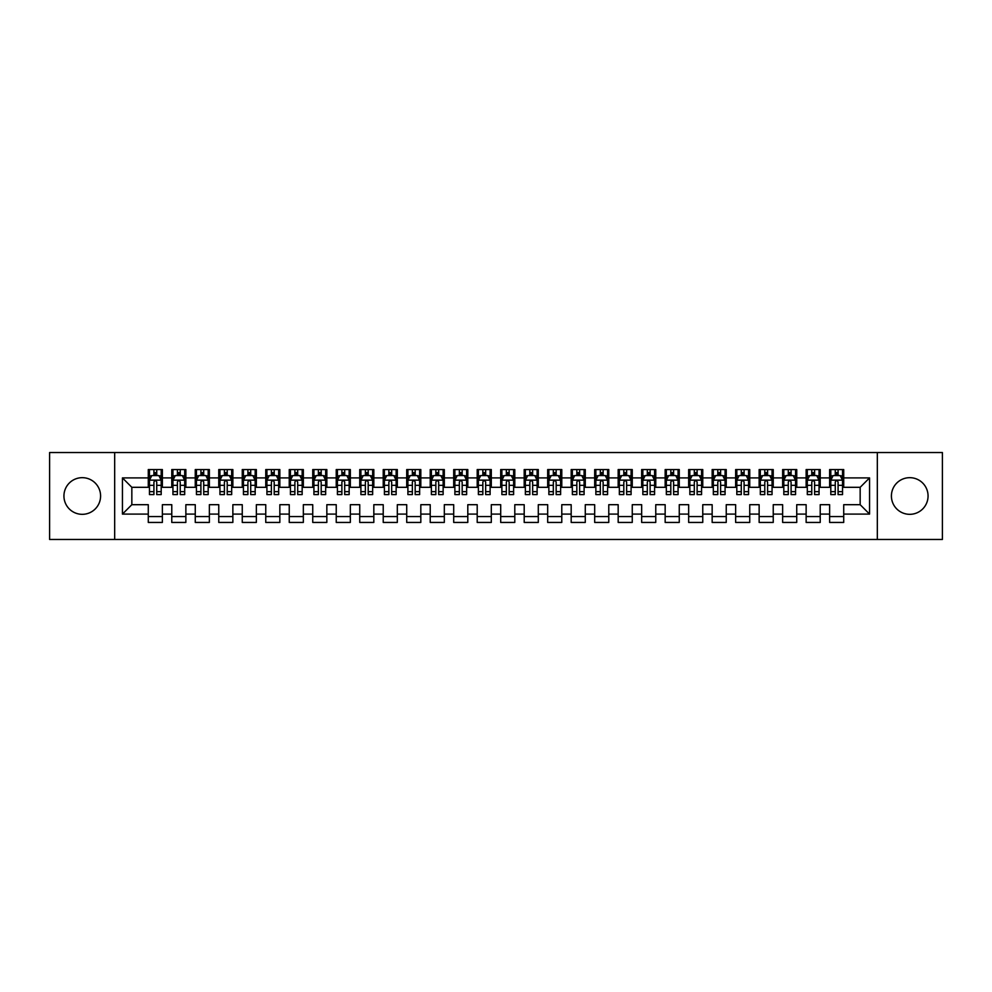 <?xml version="1.0" encoding="UTF-8"?>
<svg xmlns="http://www.w3.org/2000/svg" width="992" height="992" viewBox="0 0 992 992"><rect width="100%" height="100%" fill="white"/><g stroke="black" fill="none" stroke-linecap="round" stroke-linejoin="round"><path stroke-width="1.49" d="M909.738 477.673A18.327 18.327 0 0 0 891.411 496A18.327 18.327 0 0 0 909.738 514.327A18.327 18.327 0 0 0 928.066 496A18.327 18.327 0 0 0 909.738 477.673M82.262 477.673A18.327 18.327 0 0 0 63.934 496A18.327 18.327 0 0 0 82.262 514.327A18.327 18.327 0 0 0 100.589 496A18.327 18.327 0 0 0 82.262 477.673M877.325 539.462L942.4 539.462L942.4 452.538L877.325 452.538L877.325 539.462L114.675 539.462L114.675 452.538L49.6 452.538L49.6 539.462L114.675 539.462M877.325 452.538L114.675 452.538M122.438 514.092L122.438 477.908L148.279 477.908L148.279 487.308L131.837 487.308L131.837 504.692L122.438 514.092L148.279 514.092L148.279 522.437L162.378 522.437L162.378 514.092L171.777 514.092L171.777 522.437L185.864 522.437L185.864 514.092L195.263 514.092L195.263 522.437L209.362 522.437L209.362 514.092L218.761 514.092L218.761 522.437L232.86 522.437L232.86 514.092L242.259 514.092L242.259 522.437L256.358 522.437L256.358 514.092L265.757 514.092L265.757 522.437L279.843 522.437L279.843 514.092L289.242 514.092L289.242 522.437L303.341 522.437L303.341 514.092L312.74 514.092L312.74 522.437L326.839 522.437L326.839 514.092L336.238 514.092L336.238 522.437L350.337 522.437L350.337 514.092L359.736 514.092L359.736 522.437L373.823 522.437L373.823 514.092L383.222 514.092L383.222 522.437L397.321 522.437L397.321 514.092L406.72 514.092L406.72 522.437L420.819 522.437L420.819 514.092L430.218 514.092L430.218 522.437L444.317 522.437L444.317 514.092L453.704 514.092L453.704 522.437L467.802 522.437L467.802 514.092L477.202 514.092L477.202 522.437L491.3 522.437L491.3 514.092L500.7 514.092L500.7 522.437L514.798 522.437L514.798 514.092L524.198 514.092L524.198 522.437L538.296 522.437L538.296 514.092L547.683 514.092L547.683 522.437L561.782 522.437L561.782 514.092L571.181 514.092L571.181 522.437L585.28 522.437L585.28 514.092L594.679 514.092L594.679 522.437L608.778 522.437L608.778 514.092L618.177 514.092L618.177 522.437L632.264 522.437L632.264 514.092L641.663 514.092L641.663 522.437L655.762 522.437L655.762 514.092L665.161 514.092L665.161 522.437L679.26 522.437L679.26 514.092L688.659 514.092L688.659 522.437L702.758 522.437L702.758 514.092L712.157 514.092L712.157 522.437L726.243 522.437L726.243 514.092L735.642 514.092L735.642 522.437L749.741 522.437L749.741 514.092L759.14 514.092L759.14 522.437L773.239 522.437L773.239 514.092L782.638 514.092L782.638 522.437L796.737 522.437L796.737 514.092L806.136 514.092L806.136 522.437L820.223 522.437L820.223 514.092L829.622 514.092L829.622 522.437L843.721 522.437L843.721 504.692L860.163 504.692L860.163 487.308L843.721 487.308L843.721 477.908L869.562 477.908L869.562 514.092L843.721 514.092M843.721 477.908L843.721 469.563L829.622 469.563L829.622 477.908L820.223 477.908L820.223 469.563L806.136 469.563L806.136 477.908L796.737 477.908L796.737 469.563L782.638 469.563L782.638 477.908L773.239 477.908L773.239 469.563L759.14 469.563L759.14 477.908L749.741 477.908L749.741 469.563L735.642 469.563L735.642 477.908L726.243 477.908L726.243 469.563L712.157 469.563L712.157 477.908L702.758 477.908L702.758 469.563L688.659 469.563L688.659 477.908L679.26 477.908L679.26 469.563L665.161 469.563L665.161 477.908L655.762 477.908L655.762 469.563L641.663 469.563L641.663 477.908L632.264 477.908L632.264 469.563L618.177 469.563L618.177 477.908L608.778 477.908L608.778 469.563L594.679 469.563L594.679 477.908L585.28 477.908L585.28 469.563L571.181 469.563L571.181 477.908L561.782 477.908L561.782 469.563L547.683 469.563L547.683 477.908L538.296 477.908L538.296 469.563L524.198 469.563L524.198 477.908L514.798 477.908L514.798 469.563L500.7 469.563L500.7 477.908L491.3 477.908L491.3 469.563L477.202 469.563L477.202 477.908L467.802 477.908L467.802 469.563L453.704 469.563L453.704 477.908L444.317 477.908L444.317 469.563L430.218 469.563L430.218 477.908L420.819 477.908L420.819 469.563L406.72 469.563L406.72 477.908L397.321 477.908L397.321 469.563L383.222 469.563L383.222 477.908L373.823 477.908L373.823 469.563L359.736 469.563L359.736 477.908L350.337 477.908L350.337 469.563L336.238 469.563L336.238 477.908L326.839 477.908L326.839 469.563L312.74 469.563L312.74 477.908L303.341 477.908L303.341 469.563L289.242 469.563L289.242 477.908L279.843 477.908L279.843 469.563L265.757 469.563L265.757 477.908L256.358 477.908L256.358 469.563L242.259 469.563L242.259 477.908L232.86 477.908L232.86 469.563L218.761 469.563L218.761 477.908L209.362 477.908L209.362 469.563L195.263 469.563L195.263 477.908L185.864 477.908L185.864 469.563L171.777 469.563L171.777 477.908L162.378 477.908L162.378 469.563L148.279 469.563L148.279 477.908M820.223 514.092L820.223 504.692L829.622 504.692L829.622 514.092M869.562 477.908L860.163 487.308M796.737 514.092L796.737 504.692L806.136 504.692L806.136 514.092M829.622 477.908L829.622 487.308L820.223 487.308L820.223 477.908M773.239 514.092L773.239 504.692L782.638 504.692L782.638 514.092M806.136 477.908L806.136 487.308L796.737 487.308L796.737 477.908M749.741 514.092L749.741 504.692L759.14 504.692L759.14 514.092M782.638 477.908L782.638 487.308L773.239 487.308L773.239 477.908M726.243 514.092L726.243 504.692L735.642 504.692L735.642 514.092M759.14 477.908L759.14 487.308L749.741 487.308L749.741 477.908M702.758 514.092L702.758 504.692L712.157 504.692L712.157 514.092M735.642 477.908L735.642 487.308L726.243 487.308L726.243 477.908M679.26 514.092L679.26 504.692L688.659 504.692L688.659 514.092M712.157 477.908L712.157 487.308L702.758 487.308L702.758 477.908M655.762 514.092L655.762 504.692L665.161 504.692L665.161 514.092M688.659 477.908L688.659 487.308L679.26 487.308L679.26 477.908M632.264 514.092L632.264 504.692L641.663 504.692L641.663 514.092M665.161 477.908L665.161 487.308L655.762 487.308L655.762 477.908M608.778 514.092L608.778 504.692L618.177 504.692L618.177 514.092M641.663 477.908L641.663 487.308L632.264 487.308L632.264 477.908M585.28 514.092L585.28 504.692L594.679 504.692L594.679 514.092M618.177 477.908L618.177 487.308L608.778 487.308L608.778 477.908M561.782 514.092L561.782 504.692L571.181 504.692L571.181 514.092M594.679 477.908L594.679 487.308L585.28 487.308L585.28 477.908M538.296 514.092L538.296 504.692L547.683 504.692L547.683 514.092M571.181 477.908L571.181 487.308L561.782 487.308L561.782 477.908M514.798 514.092L514.798 504.692L524.198 504.692L524.198 514.092M547.683 477.908L547.683 487.308L538.296 487.308L538.296 477.908M491.3 514.092L491.3 504.692L500.7 504.692L500.7 514.092M524.198 477.908L524.198 487.308L514.798 487.308L514.798 477.908M467.802 514.092L467.802 504.692L477.202 504.692L477.202 514.092M500.7 477.908L500.7 487.308L491.3 487.308L491.3 477.908M444.317 514.092L444.317 504.692L453.704 504.692L453.704 514.092M477.202 477.908L477.202 487.308L467.802 487.308L467.802 477.908M420.819 514.092L420.819 504.692L430.218 504.692L430.218 514.092M453.704 477.908L453.704 487.308L444.317 487.308L444.317 477.908M397.321 514.092L397.321 504.692L406.72 504.692L406.72 514.092M430.218 477.908L430.218 487.308L420.819 487.308L420.819 477.908M373.823 514.092L373.823 504.692L383.222 504.692L383.222 514.092M406.72 477.908L406.72 487.308L397.321 487.308L397.321 477.908M350.337 514.092L350.337 504.692L359.736 504.692L359.736 514.092M383.222 477.908L383.222 487.308L373.823 487.308L373.823 477.908M326.839 514.092L326.839 504.692L336.238 504.692L336.238 514.092M359.736 477.908L359.736 487.308L350.337 487.308L350.337 477.908M303.341 514.092L303.341 504.692L312.74 504.692L312.74 514.092M336.238 477.908L336.238 487.308L326.839 487.308L326.839 477.908M279.843 514.092L279.843 504.692L289.242 504.692L289.242 514.092M312.74 477.908L312.74 487.308L303.341 487.308L303.341 477.908M256.358 514.092L256.358 504.692L265.757 504.692L265.757 514.092M289.242 477.908L289.242 487.308L279.843 487.308L279.843 477.908M232.86 514.092L232.86 504.692L242.259 504.692L242.259 514.092M265.757 477.908L265.757 487.308L256.358 487.308L256.358 477.908M209.362 514.092L209.362 504.692L218.761 504.692L218.761 514.092M242.259 477.908L242.259 487.308L232.86 487.308L232.86 477.908M185.864 514.092L185.864 504.692L195.263 504.692L195.263 514.092M218.761 477.908L218.761 487.308L209.362 487.308L209.362 477.908M162.378 514.092L162.378 504.692L171.777 504.692L171.777 514.092M195.263 477.908L195.263 487.308L185.864 487.308L185.864 477.908M131.837 504.692L148.279 504.692L148.279 514.092M171.777 477.908L171.777 487.308L162.378 487.308L162.378 477.908M829.622 475.441L830.8 475.441M842.543 475.441L843.721 475.441M806.136 475.441L807.302 475.441M819.057 475.441L820.223 475.441M782.638 475.441L783.816 475.441M795.559 475.441L796.737 475.441M759.14 475.441L760.318 475.441M772.061 475.441L773.239 475.441M735.642 475.441L736.82 475.441M748.563 475.441L749.741 475.441M712.157 475.441L713.322 475.441M725.078 475.441L726.243 475.441M688.659 475.441L689.837 475.441M701.58 475.441L702.758 475.441M665.161 475.441L666.339 475.441M678.082 475.441L679.26 475.441M641.663 475.441L642.841 475.441M654.584 475.441L655.762 475.441M618.177 475.441L619.343 475.441M631.098 475.441L632.264 475.441M594.679 475.441L595.857 475.441M607.6 475.441L608.778 475.441M571.181 475.441L572.359 475.441M584.102 475.441L585.28 475.441M547.683 475.441L548.861 475.441M560.616 475.441L561.782 475.441M524.198 475.441L525.363 475.441M537.118 475.441L538.296 475.441M500.7 475.441L501.878 475.441M513.62 475.441L514.798 475.441M477.202 475.441L478.38 475.441M490.122 475.441L491.3 475.441M453.704 475.441L454.882 475.441M466.637 475.441L467.802 475.441M430.218 475.441L431.384 475.441M443.139 475.441L444.317 475.441M406.72 475.441L407.898 475.441M419.641 475.441L420.819 475.441M383.222 475.441L384.4 475.441M396.143 475.441L397.321 475.441M359.736 475.441L360.902 475.441M372.657 475.441L373.823 475.441M336.238 475.441L337.416 475.441M349.159 475.441L350.337 475.441M312.74 475.441L313.918 475.441M325.661 475.441L326.839 475.441M289.242 475.441L290.42 475.441M302.163 475.441L303.341 475.441M265.757 475.441L266.922 475.441M278.678 475.441L279.843 475.441M242.259 475.441L243.437 475.441M255.18 475.441L256.358 475.441M218.761 475.441L219.939 475.441M231.682 475.441L232.86 475.441M195.263 475.441L196.441 475.441M208.184 475.441L209.362 475.441M171.777 475.441L172.943 475.441M184.698 475.441L185.864 475.441M148.279 475.441L149.457 475.441M161.2 475.441L162.378 475.441M148.279 516.559L162.378 516.559M171.777 516.559L185.864 516.559M195.263 516.559L209.362 516.559M218.761 516.559L232.86 516.559M242.259 516.559L256.358 516.559M265.757 516.559L279.843 516.559M289.242 516.559L303.341 516.559M312.74 516.559L326.839 516.559M336.238 516.559L350.337 516.559M359.736 516.559L373.823 516.559M383.222 516.559L397.321 516.559M406.72 516.559L420.819 516.559M430.218 516.559L444.317 516.559M453.704 516.559L467.802 516.559M477.202 516.559L491.3 516.559M500.7 516.559L514.798 516.559M524.198 516.559L538.296 516.559M547.683 516.559L561.782 516.559M571.181 516.559L585.28 516.559M594.679 516.559L608.778 516.559M618.177 516.559L632.264 516.559M641.663 516.559L655.762 516.559M665.161 516.559L679.26 516.559M688.659 516.559L702.758 516.559M712.157 516.559L726.243 516.559M735.642 516.559L749.741 516.559M759.14 516.559L773.239 516.559M782.638 516.559L796.737 516.559M806.136 516.559L820.223 516.559M829.622 516.559L843.721 516.559M122.438 477.908L131.837 487.308M860.163 504.692L869.562 514.092M156.736 472.626L153.921 472.626M161.2 491.648L156.736 491.648L156.736 494.586L161.2 494.586L161.2 480.264L158.856 475.565L151.801 475.565L149.457 480.264L149.457 494.586L153.921 494.586L153.921 491.648L149.457 491.648M149.457 480.264L149.457 469.563M161.2 480.264L161.2 469.563M153.921 475.565L153.921 469.563M156.736 469.563L156.736 475.565M156.736 491.648L156.736 482.025C155.794 480.215 154.864 480.215 153.921 482.025L153.921 491.648M156.736 475.441L153.921 475.441M180.234 472.626L177.407 472.626M184.698 491.648L180.234 491.648L180.234 494.586L184.698 494.586L184.698 480.264L182.342 475.565L175.299 475.565L172.943 480.264L172.943 494.586L177.407 494.586L177.407 491.648L172.943 491.648M172.943 480.264L172.943 469.563M184.698 480.264L184.698 469.563M177.407 475.565L177.407 469.563M180.234 469.563L180.234 475.565M180.234 491.648L180.234 482.025C179.292 480.215 178.349 480.215 177.407 482.025L177.407 491.648M180.234 475.441L177.407 475.441M203.72 472.626L200.905 472.626M208.184 491.648L203.72 491.648L203.72 494.586L208.184 494.586L208.184 480.264L205.84 475.565L198.797 475.565L196.441 480.264L196.441 494.586L200.905 494.586L200.905 491.648L196.441 491.648M196.441 480.264L196.441 469.563M208.184 480.264L208.184 469.563M200.905 475.565L200.905 469.563M203.72 469.563L203.72 475.565M203.72 491.648L203.72 482.025C202.79 480.215 201.847 480.215 200.905 482.025L200.905 491.648M203.72 475.441L200.905 475.441M227.218 472.626L224.403 472.626M231.682 491.648L227.218 491.648L227.218 494.586L231.682 494.586L231.682 480.264L229.338 475.565L222.282 475.565L219.939 480.264L219.939 494.586L224.403 494.586L224.403 491.648L219.939 491.648M219.939 480.264L219.939 469.563M231.682 480.264L231.682 469.563M224.403 475.565L224.403 469.563M227.218 469.563L227.218 475.565M227.218 491.648L227.218 482.025C226.288 480.215 225.345 480.215 224.403 482.025L224.403 491.648M227.218 475.441L224.403 475.441M250.716 472.626L247.901 472.626M255.18 491.648L250.716 491.648L250.716 494.586L255.18 494.586L255.18 480.264L252.824 475.565L245.78 475.565L243.437 480.264L243.437 494.586L247.901 494.586L247.901 491.648L243.437 491.648M243.437 480.264L243.437 469.563M255.18 480.264L255.18 469.563M247.901 475.565L247.901 469.563M250.716 469.563L250.716 475.565M250.716 491.648L250.716 482.025C249.773 480.215 248.831 480.215 247.901 482.025L247.901 491.648M250.716 475.441L247.901 475.441M274.214 472.626L271.386 472.626M278.678 491.648L274.214 491.648L274.214 494.586L278.678 494.586L278.678 480.264L276.322 475.565L269.278 475.565L266.922 480.264L266.922 494.586L271.386 494.586L271.386 491.648L266.922 491.648M266.922 480.264L266.922 469.563M278.678 480.264L278.678 469.563M271.386 475.565L271.386 469.563M274.214 469.563L274.214 475.565M274.214 491.648L274.214 482.025C273.271 480.215 272.329 480.215 271.386 482.025L271.386 491.648M274.214 475.441L271.386 475.441M297.699 472.626L294.884 472.626M302.163 491.648L297.699 491.648L297.699 494.586L302.163 494.586L302.163 480.264L299.82 475.565L292.776 475.565L290.42 480.264L290.42 494.586L294.884 494.586L294.884 491.648L290.42 491.648M290.42 480.264L290.42 469.563M302.163 480.264L302.163 469.563M294.884 475.565L294.884 469.563M297.699 469.563L297.699 475.565M297.699 491.648L297.699 482.025C296.769 480.215 295.827 480.215 294.884 482.025L294.884 491.648M297.699 475.441L294.884 475.441M321.197 472.626L318.382 472.626M325.661 491.648L321.197 491.648L321.197 494.586L325.661 494.586L325.661 480.264L323.318 475.565L316.262 475.565L313.918 480.264L313.918 494.586L318.382 494.586L318.382 491.648L313.918 491.648M313.918 480.264L313.918 469.563M325.661 480.264L325.661 469.563M318.382 475.565L318.382 469.563M321.197 469.563L321.197 475.565M321.197 491.648L321.197 482.025C320.255 480.215 319.325 480.215 318.382 482.025L318.382 491.648M321.197 475.441L318.382 475.441M344.695 472.626L341.88 472.626M349.159 491.648L344.695 491.648L344.695 494.586L349.159 494.586L349.159 480.264L346.803 475.565L339.76 475.565L337.416 480.264L337.416 494.586L341.88 494.586L341.88 491.648L337.416 491.648M337.416 480.264L337.416 469.563M349.159 480.264L349.159 469.563M341.88 475.565L341.88 469.563M344.695 469.563L344.695 475.565M344.695 491.648L344.695 482.025C343.753 480.215 342.81 480.215 341.88 482.025L341.88 491.648M344.695 475.441L341.88 475.441M368.193 472.626L365.366 472.626M372.657 491.648L368.193 491.648L368.193 494.586L372.657 494.586L372.657 480.264L370.301 475.565L363.258 475.565L360.902 480.264L360.902 494.586L365.366 494.586L365.366 491.648L360.902 491.648M360.902 480.264L360.902 469.563M372.657 480.264L372.657 469.563M365.366 475.565L365.366 469.563M368.193 469.563L368.193 475.565M368.193 491.648L368.193 482.025C367.251 480.215 366.308 480.215 365.366 482.025L365.366 491.648M368.193 475.441L365.366 475.441M391.679 472.626L388.864 472.626M396.143 491.648L391.679 491.648L391.679 494.586L396.143 494.586L396.143 480.264L393.799 475.565L386.744 475.565L384.4 480.264L384.4 494.586L388.864 494.586L388.864 491.648L384.4 491.648M384.4 480.264L384.4 469.563M396.143 480.264L396.143 469.563M388.864 475.565L388.864 469.563M391.679 469.563L391.679 475.565M391.679 491.648L391.679 482.025C390.749 480.215 389.806 480.215 388.864 482.025L388.864 491.648M391.679 475.441L388.864 475.441M415.177 472.626L412.362 472.626M419.641 491.648L415.177 491.648L415.177 494.586L419.641 494.586L419.641 480.264L417.297 475.565L410.242 475.565L407.898 480.264L407.898 494.586L412.362 494.586L412.362 491.648L407.898 491.648M407.898 480.264L407.898 469.563M419.641 480.264L419.641 469.563M412.362 475.565L412.362 469.563M415.177 469.563L415.177 475.565M415.177 491.648L415.177 482.025C414.234 480.215 413.304 480.215 412.362 482.025L412.362 491.648M415.177 475.441L412.362 475.441M438.675 472.626L435.848 472.626M443.139 491.648L438.675 491.648L438.675 494.586L443.139 494.586L443.139 480.264L440.783 475.565L433.74 475.565L431.384 480.264L431.384 494.586L435.848 494.586L435.848 491.648L431.384 491.648M431.384 480.264L431.384 469.563M443.139 480.264L443.139 469.563M435.848 475.565L435.848 469.563M438.675 469.563L438.675 475.565M438.675 491.648L438.675 482.025C437.732 480.215 436.79 480.215 435.848 482.025L435.848 491.648M438.675 475.441L435.848 475.441M462.173 472.626L459.346 472.626M466.637 491.648L462.173 491.648L462.173 494.586L466.637 494.586L466.637 480.264L464.281 475.565L457.238 475.565L454.882 480.264L454.882 494.586L459.346 494.586L459.346 491.648L454.882 491.648M454.882 480.264L454.882 469.563M466.637 480.264L466.637 469.563M459.346 475.565L459.346 469.563M462.173 469.563L462.173 475.565M462.173 491.648L462.173 482.025C461.23 480.215 460.288 480.215 459.346 482.025L459.346 491.648M462.173 475.441L459.346 475.441M485.658 472.626L482.844 472.626M490.122 491.648L485.658 491.648L485.658 494.586L490.122 494.586L490.122 480.264L487.779 475.565L480.723 475.565L478.38 480.264L478.38 494.586L482.844 494.586L482.844 491.648L478.38 491.648M478.38 480.264L478.38 469.563M490.122 480.264L490.122 469.563M482.844 475.565L482.844 469.563M485.658 469.563L485.658 475.565M485.658 491.648L485.658 482.025C484.728 480.215 483.786 480.215 482.844 482.025L482.844 491.648M485.658 475.441L482.844 475.441M509.156 472.626L506.342 472.626M513.62 491.648L509.156 491.648L509.156 494.586L513.62 494.586L513.62 480.264L511.277 475.565L504.221 475.565L501.878 480.264L501.878 494.586L506.342 494.586L506.342 491.648L501.878 491.648M501.878 480.264L501.878 469.563M513.62 480.264L513.62 469.563M506.342 475.565L506.342 469.563M509.156 469.563L509.156 475.565M509.156 491.648L509.156 482.025C508.214 480.215 507.284 480.215 506.342 482.025L506.342 491.648M509.156 475.441L506.342 475.441M532.654 472.626L529.827 472.626M537.118 491.648L532.654 491.648L532.654 494.586L537.118 494.586L537.118 480.264L534.762 475.565L527.719 475.565L525.363 480.264L525.363 494.586L529.827 494.586L529.827 491.648L525.363 491.648M525.363 480.264L525.363 469.563M537.118 480.264L537.118 469.563M529.827 475.565L529.827 469.563M532.654 469.563L532.654 475.565M532.654 491.648L532.654 482.025C531.712 480.215 530.77 480.215 529.827 482.025L529.827 491.648M532.654 475.441L529.827 475.441M556.152 472.626L553.325 472.626M560.616 491.648L556.152 491.648L556.152 494.586L560.616 494.586L560.616 480.264L558.26 475.565L551.217 475.565L548.861 480.264L548.861 494.586L553.325 494.586L553.325 491.648L548.861 491.648M548.861 480.264L548.861 469.563M560.616 480.264L560.616 469.563M553.325 475.565L553.325 469.563M556.152 469.563L556.152 475.565M556.152 491.648L556.152 482.025C555.21 480.215 554.268 480.215 553.325 482.025L553.325 491.648M556.152 475.441L553.325 475.441M579.638 472.626L576.823 472.626M584.102 491.648L579.638 491.648L579.638 494.586L584.102 494.586L584.102 480.264L581.758 475.565L574.703 475.565L572.359 480.264L572.359 494.586L576.823 494.586L576.823 491.648L572.359 491.648M572.359 480.264L572.359 469.563M584.102 480.264L584.102 469.563M576.823 475.565L576.823 469.563M579.638 469.563L579.638 475.565M579.638 491.648L579.638 482.025C578.708 480.215 577.766 480.215 576.823 482.025L576.823 491.648M579.638 475.441L576.823 475.441M603.136 472.626L600.321 472.626M607.6 491.648L603.136 491.648L603.136 494.586L607.6 494.586L607.6 480.264L605.256 475.565L598.201 475.565L595.857 480.264L595.857 494.586L600.321 494.586L600.321 491.648L595.857 491.648M595.857 480.264L595.857 469.563M607.6 480.264L607.6 469.563M600.321 475.565L600.321 469.563M603.136 469.563L603.136 475.565M603.136 491.648L603.136 482.025C602.194 480.215 601.264 480.215 600.321 482.025L600.321 491.648M603.136 475.441L600.321 475.441M626.634 472.626L623.807 472.626M631.098 491.648L626.634 491.648L626.634 494.586L631.098 494.586L631.098 480.264L628.742 475.565L621.699 475.565L619.343 480.264L619.343 494.586L623.807 494.586L623.807 491.648L619.343 491.648M619.343 480.264L619.343 469.563M631.098 480.264L631.098 469.563M623.807 475.565L623.807 469.563M626.634 469.563L626.634 475.565M626.634 491.648L626.634 482.025C625.692 480.215 624.749 480.215 623.807 482.025L623.807 491.648M626.634 475.441L623.807 475.441M650.12 472.626L647.305 472.626M654.584 491.648L650.12 491.648L650.12 494.586L654.584 494.586L654.584 480.264L652.24 475.565L645.197 475.565L642.841 480.264L642.841 494.586L647.305 494.586L647.305 491.648L642.841 491.648M642.841 480.264L642.841 469.563M654.584 480.264L654.584 469.563M647.305 475.565L647.305 469.563M650.12 469.563L650.12 475.565M650.12 491.648L650.12 482.025C649.19 480.215 648.247 480.215 647.305 482.025L647.305 491.648M650.12 475.441L647.305 475.441M673.618 472.626L670.803 472.626M678.082 491.648L673.618 491.648L673.618 494.586L678.082 494.586L678.082 480.264L675.738 475.565L668.682 475.565L666.339 480.264L666.339 494.586L670.803 494.586L670.803 491.648L666.339 491.648M666.339 480.264L666.339 469.563M678.082 480.264L678.082 469.563M670.803 475.565L670.803 469.563M673.618 469.563L673.618 475.565M673.618 491.648L673.618 482.025C672.688 480.215 671.745 480.215 670.803 482.025L670.803 491.648M673.618 475.441L670.803 475.441M697.116 472.626L694.301 472.626M701.58 491.648L697.116 491.648L697.116 494.586L701.58 494.586L701.58 480.264L699.224 475.565L692.18 475.565L689.837 480.264L689.837 494.586L694.301 494.586L694.301 491.648L689.837 491.648M689.837 480.264L689.837 469.563M701.58 480.264L701.58 469.563M694.301 475.565L694.301 469.563M697.116 469.563L697.116 475.565M697.116 491.648L697.116 482.025C696.173 480.215 695.231 480.215 694.301 482.025L694.301 491.648M697.116 475.441L694.301 475.441M720.614 472.626L717.786 472.626M725.078 491.648L720.614 491.648L720.614 494.586L725.078 494.586L725.078 480.264L722.722 475.565L715.678 475.565L713.322 480.264L713.322 494.586L717.786 494.586L717.786 491.648L713.322 491.648M713.322 480.264L713.322 469.563M725.078 480.264L725.078 469.563M717.786 475.565L717.786 469.563M720.614 469.563L720.614 475.565M720.614 491.648L720.614 482.025C719.671 480.215 718.729 480.215 717.786 482.025L717.786 491.648M720.614 475.441L717.786 475.441M744.099 472.626L741.284 472.626M748.563 491.648L744.099 491.648L744.099 494.586L748.563 494.586L748.563 480.264L746.22 475.565L739.176 475.565L736.82 480.264L736.82 494.586L741.284 494.586L741.284 491.648L736.82 491.648M736.82 480.264L736.82 469.563M748.563 480.264L748.563 469.563M741.284 475.565L741.284 469.563M744.099 469.563L744.099 475.565M744.099 491.648L744.099 482.025C743.169 480.215 742.227 480.215 741.284 482.025L741.284 491.648M744.099 475.441L741.284 475.441M767.597 472.626L764.782 472.626M772.061 491.648L767.597 491.648L767.597 494.586L772.061 494.586L772.061 480.264L769.718 475.565L762.662 475.565L760.318 480.264L760.318 494.586L764.782 494.586L764.782 491.648L760.318 491.648M760.318 480.264L760.318 469.563M772.061 480.264L772.061 469.563M764.782 475.565L764.782 469.563M767.597 469.563L767.597 475.565M767.597 491.648L767.597 482.025C766.655 480.215 765.725 480.215 764.782 482.025L764.782 491.648M767.597 475.441L764.782 475.441M791.095 472.626L788.28 472.626M795.559 491.648L791.095 491.648L791.095 494.586L795.559 494.586L795.559 480.264L793.203 475.565L786.16 475.565L783.816 480.264L783.816 494.586L788.28 494.586L788.28 491.648L783.816 491.648M783.816 480.264L783.816 469.563M795.559 480.264L795.559 469.563M788.28 475.565L788.28 469.563M791.095 469.563L791.095 475.565M791.095 491.648L791.095 482.025C790.153 480.215 789.21 480.215 788.28 482.025L788.28 491.648M791.095 475.441L788.28 475.441M814.593 472.626L811.766 472.626M819.057 491.648L814.593 491.648L814.593 494.586L819.057 494.586L819.057 480.264L816.701 475.565L809.658 475.565L807.302 480.264L807.302 494.586L811.766 494.586L811.766 491.648L807.302 491.648M807.302 480.264L807.302 469.563M819.057 480.264L819.057 469.563M811.766 475.565L811.766 469.563M814.593 469.563L814.593 475.565M814.593 491.648L814.593 482.025C813.651 480.215 812.708 480.215 811.766 482.025L811.766 491.648M814.593 475.441L811.766 475.441M838.079 472.626L835.264 472.626M842.543 491.648L838.079 491.648L838.079 494.586L842.543 494.586L842.543 480.264L840.199 475.565L833.144 475.565L830.8 480.264L830.8 494.586L835.264 494.586L835.264 491.648L830.8 491.648M830.8 480.264L830.8 469.563M842.543 480.264L842.543 469.563M835.264 475.565L835.264 469.563M838.079 469.563L838.079 475.565M838.079 491.648L838.079 482.025C837.149 480.215 836.206 480.215 835.264 482.025L835.264 491.648M838.079 475.441L835.264 475.441M161.138 480.14L149.507 480.14M149.457 475.838L151.664 475.838M158.993 475.838L161.2 475.838M153.921 485.348L149.457 485.348M161.2 485.348L156.736 485.348M156.736 474.114L153.921 474.114M184.636 480.14L173.005 480.14M172.943 475.838L175.15 475.838M182.491 475.838L184.698 475.838M177.407 485.348L172.943 485.348M184.698 485.348L180.234 485.348M180.234 474.114L177.407 474.114M208.134 480.14L196.503 480.14M196.441 475.838L198.648 475.838M205.976 475.838L208.184 475.838M200.905 485.348L196.441 485.348M208.184 485.348L203.72 485.348M203.72 474.114L200.905 474.114M231.62 480.14L220.001 480.14M219.939 475.838L222.146 475.838M229.474 475.838L231.682 475.838M224.403 485.348L219.939 485.348M231.682 485.348L227.218 485.348M227.218 474.114L224.403 474.114M255.118 480.14L243.486 480.14M243.437 475.838L245.644 475.838M252.972 475.838L255.18 475.838M247.901 485.348L243.437 485.348M255.18 485.348L250.716 485.348M250.716 474.114L247.901 474.114M278.616 480.14L266.984 480.14M266.922 475.838L269.13 475.838M276.47 475.838L278.678 475.838M271.386 485.348L266.922 485.348M278.678 485.348L274.214 485.348M274.214 474.114L271.386 474.114M302.114 480.14L290.482 480.14M290.42 475.838L292.628 475.838M299.956 475.838L302.163 475.838M294.884 485.348L290.42 485.348M302.163 485.348L297.699 485.348M297.699 474.114L294.884 474.114M325.599 480.14L313.98 480.14M313.918 475.838L316.126 475.838M323.454 475.838L325.661 475.838M318.382 485.348L313.918 485.348M325.661 485.348L321.197 485.348M321.197 474.114L318.382 474.114M349.097 480.14L337.466 480.14M337.416 475.838L339.624 475.838M346.952 475.838L349.159 475.838M341.88 485.348L337.416 485.348M349.159 485.348L344.695 485.348M344.695 474.114L341.88 474.114M372.595 480.14L360.964 480.14M360.902 475.838L363.109 475.838M370.45 475.838L372.657 475.838M365.366 485.348L360.902 485.348M372.657 485.348L368.193 485.348M368.193 474.114L365.366 474.114M396.093 480.14L384.462 480.14M384.4 475.838L386.607 475.838M393.936 475.838L396.143 475.838M388.864 485.348L384.4 485.348M396.143 485.348L391.679 485.348M391.679 474.114L388.864 474.114M419.579 480.14L407.948 480.14M407.898 475.838L410.105 475.838M417.434 475.838L419.641 475.838M412.362 485.348L407.898 485.348M419.641 485.348L415.177 485.348M415.177 474.114L412.362 474.114M443.077 480.14L431.446 480.14M431.384 475.838L433.603 475.838M440.932 475.838L443.139 475.838M435.848 485.348L431.384 485.348M443.139 485.348L438.675 485.348M438.675 474.114L435.848 474.114M466.575 480.14L454.944 480.14M454.882 475.838L457.089 475.838M464.417 475.838L466.637 475.838M459.346 485.348L454.882 485.348M466.637 485.348L462.173 485.348M462.173 474.114L459.346 474.114M490.073 480.14L478.442 480.14M478.38 475.838L480.587 475.838M487.915 475.838L490.122 475.838M482.844 485.348L478.38 485.348M490.122 485.348L485.658 485.348M485.658 474.114L482.844 474.114M513.558 480.14L501.927 480.14M501.878 475.838L504.085 475.838M511.413 475.838L513.62 475.838M506.342 485.348L501.878 485.348M513.62 485.348L509.156 485.348M509.156 474.114L506.342 474.114M537.056 480.14L525.425 480.14M525.363 475.838L527.583 475.838M534.911 475.838L537.118 475.838M529.827 485.348L525.363 485.348M537.118 485.348L532.654 485.348M532.654 474.114L529.827 474.114M560.554 480.14L548.923 480.14M548.861 475.838L551.068 475.838M558.397 475.838L560.616 475.838M553.325 485.348L548.861 485.348M560.616 485.348L556.152 485.348M556.152 474.114L553.325 474.114M584.052 480.14L572.421 480.14M572.359 475.838L574.566 475.838M581.895 475.838L584.102 475.838M576.823 485.348L572.359 485.348M584.102 485.348L579.638 485.348M579.638 474.114L576.823 474.114M607.538 480.14L595.907 480.14M595.857 475.838L598.064 475.838M605.393 475.838L607.6 475.838M600.321 485.348L595.857 485.348M607.6 485.348L603.136 485.348M603.136 474.114L600.321 474.114M631.036 480.14L619.405 480.14M619.343 475.838L621.55 475.838M628.891 475.838L631.098 475.838M623.807 485.348L619.343 485.348M631.098 485.348L626.634 485.348M626.634 474.114L623.807 474.114M654.534 480.14L642.903 480.14M642.841 475.838L645.048 475.838M652.376 475.838L654.584 475.838M647.305 485.348L642.841 485.348M654.584 485.348L650.12 485.348M650.12 474.114L647.305 474.114M678.02 480.14L666.401 480.14M666.339 475.838L668.546 475.838M675.874 475.838L678.082 475.838M670.803 485.348L666.339 485.348M678.082 485.348L673.618 485.348M673.618 474.114L670.803 474.114M701.518 480.14L689.886 480.14M689.837 475.838L692.044 475.838M699.372 475.838L701.58 475.838M694.301 485.348L689.837 485.348M701.58 485.348L697.116 485.348M697.116 474.114L694.301 474.114M725.016 480.14L713.384 480.14M713.322 475.838L715.53 475.838M722.87 475.838L725.078 475.838M717.786 485.348L713.322 485.348M725.078 485.348L720.614 485.348M720.614 474.114L717.786 474.114M748.514 480.14L736.882 480.14M736.82 475.838L739.028 475.838M746.356 475.838L748.563 475.838M741.284 485.348L736.82 485.348M748.563 485.348L744.099 485.348M744.099 474.114L741.284 474.114M771.999 480.14L760.38 480.14M760.318 475.838L762.526 475.838M769.854 475.838L772.061 475.838M764.782 485.348L760.318 485.348M772.061 485.348L767.597 485.348M767.597 474.114L764.782 474.114M795.497 480.14L783.866 480.14M783.816 475.838L786.024 475.838M793.352 475.838L795.559 475.838M788.28 485.348L783.816 485.348M795.559 485.348L791.095 485.348M791.095 474.114L788.28 474.114M818.995 480.14L807.364 480.14M807.302 475.838L809.509 475.838M816.85 475.838L819.057 475.838M811.766 485.348L807.302 485.348M819.057 485.348L814.593 485.348M814.593 474.114L811.766 474.114M842.493 480.14L830.862 480.14M830.8 475.838L833.007 475.838M840.336 475.838L842.543 475.838M835.264 485.348L830.8 485.348M842.543 485.348L838.079 485.348M838.079 474.114L835.264 474.114"/></g></svg>
